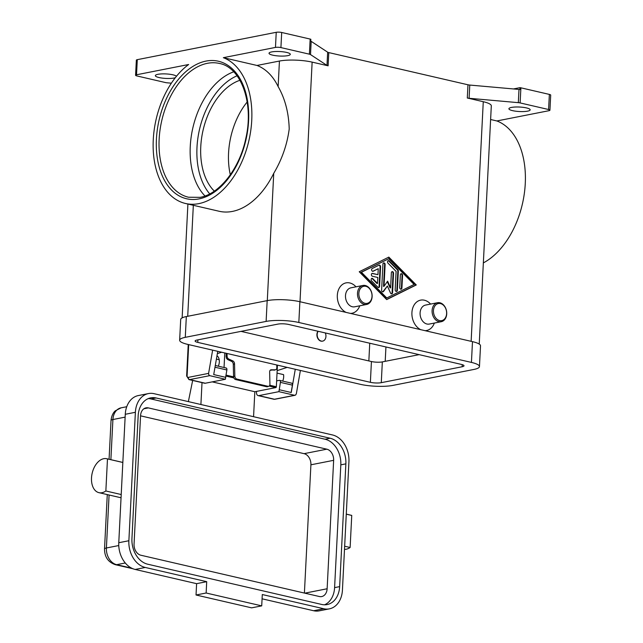 <?xml version="1.0" encoding="UTF-8"?>
<svg xmlns="http://www.w3.org/2000/svg" width="643" height="643" viewBox="0 0 643 643"><rect width="100%" height="100%" fill="white"/><g stroke="black" fill="none" stroke-linecap="round" stroke-linejoin="round"><path stroke-width="0.96" d="M234.542 363.825A2.709 1.945 70.3 0 0 234.028 362.049A2.709 1.945 70.3 0 0 232.79 360.884L228.844 359.091A2.709 1.945 -109.7 0 1 227.606 357.926A2.709 1.945 -109.7 0 1 227.092 356.15L226.079 356.511L226.473 358.336L227.638 359.525L231.528 361.334A2.709 1.945 -109.7 0 1 232.758 362.499A2.709 1.945 -109.7 0 1 233.28 364.276L234.542 363.825L234.824 376.042L233.554 376.493A2.709 1.945 70.3 0 0 234.197 378.47A2.709 1.945 70.3 0 0 235.668 379.563L236.929 379.105A2.709 1.945 -109.7 0 1 235.467 378.012A2.709 1.945 -109.7 0 1 234.824 376.042M276.763 364.991L276.828 367.659A2.709 1.945 -109.7 0 1 276.386 369.211A2.709 1.945 -109.7 0 1 275.686 369.733A2.709 1.945 -109.7 0 1 275.188 369.813L271.282 369.781A2.709 1.945 70.3 0 0 270.783 369.87A2.709 1.945 70.3 0 0 270.092 370.392A2.709 1.945 70.3 0 0 269.65 371.943L269.931 384.16A2.709 1.945 -109.7 0 1 269.369 385.856A2.709 1.945 -109.7 0 1 268.79 386.242A2.709 1.945 -109.7 0 1 267.938 386.282L236.929 379.105M186.647 376.018A1.937 0.41 2.9 0 1 186.639 375.986L188.962 379.603L204.611 383.228A3.866 2.443 -77 0 0 205.294 383.236L225.38 379.282L209.731 375.657L208.79 374.853L208.597 373.382L188.278 377.385A1.937 1.222 103 0 1 187.105 375.745L188.688 344.608M300.394 370.456L296.359 393.685L295.7 394.955L294.566 395.284L278.909 391.659L258.832 395.622A3.866 2.443 103 0 1 258.148 395.614A3.866 2.443 103 0 1 256.493 392.334L256.541 391.394M282.679 381.074A7.74 4.887 -77 0 0 283.33 379.161A7.74 4.887 -77 0 0 283.563 374.628L277.029 373.117M218.315 366.188A7.74 4.887 -77 0 0 218.974 364.268A7.74 4.887 -77 0 0 219.207 359.734L216.41 359.091M216.98 355.812A7.74 4.887 103 0 1 219.207 359.734M98.275 492.474A17.417 10.987 103 0 1 92.303 472.677A17.417 10.987 103 0 1 106.802 458.732A17.417 10.987 103 0 1 107.477 458.925L105.854 490.979A17.417 10.987 103 0 1 98.95 492.667A17.417 10.987 103 0 1 98.275 492.474M196.605 583.667L206.708 581.674L145.278 567.464A23.22 17.337 -101.1 0 1 128.873 540.739L135.384 412.292A23.22 17.337 -101.1 0 1 148.445 393.572A23.22 17.337 -101.1 0 1 154.079 393.685L332.527 434.965A23.22 17.337 -101.1 0 1 348.932 461.698L342.43 590.137A23.22 17.337 -101.1 0 1 329.361 608.857A23.22 17.337 -101.1 0 1 323.726 608.744L262.296 594.534L261.717 605.867L251.614 607.852L196.035 595L196.605 583.667L135.175 569.449A23.22 17.337 -101.1 0 1 118.77 542.724L122.837 462.478L107.477 458.925M344.648 546.22L350.122 547.49A17.417 10.987 103 0 1 344.495 549.347M365.288 285.508A9.677 7.226 -101.1 0 1 372.104 295.105A9.677 7.226 -101.1 0 1 366.679 304.444A9.677 7.226 -101.1 0 1 364.332 304.396A9.677 7.226 -101.1 0 1 357.516 294.799A9.677 7.226 -101.1 0 1 362.941 285.46A9.677 7.226 -101.1 0 1 365.288 285.508M365.875 286.328A8.705 6.502 -101.1 0 1 372.024 296.351A8.705 6.502 -101.1 0 1 365.015 303.327A8.705 6.502 -101.1 0 1 358.858 293.304A8.705 6.502 -101.1 0 1 365.875 286.328M366.679 304.444L354.679 306.807A9.677 7.226 -101.1 0 1 352.332 306.759A9.677 7.226 -101.1 0 1 345.516 297.162A9.677 7.226 -101.1 0 1 350.941 287.823L362.941 285.46M346.079 312.394A15.48 11.558 -101.1 0 1 337.446 293.947A15.48 11.558 -101.1 0 1 349.784 282.952A15.48 11.558 -101.1 0 1 356.005 286.826M359.742 305.811A15.48 11.558 -101.1 0 1 350.459 313.414M318.156 331.29A5.803 4.332 78.9 0 0 317.521 337.101A5.803 4.332 78.9 0 0 321.267 341.079A5.803 4.332 78.9 0 0 322.673 341.111A5.803 4.332 78.9 0 0 325.286 332.937M322.553 341.136A5.803 4.332 -101.1 0 1 322.424 341.16A5.803 4.332 -101.1 0 1 321.018 341.136A5.803 4.332 -101.1 0 1 317.248 337.085A5.803 4.332 -101.1 0 1 317.972 331.241M438.928 321.653A9.677 7.226 78.9 0 0 441.275 321.701A9.677 7.226 78.9 0 0 446.7 312.361A9.677 7.226 78.9 0 0 439.884 302.765A9.677 7.226 78.9 0 0 437.537 302.716A9.677 7.226 78.9 0 0 432.112 312.056A9.677 7.226 78.9 0 0 438.928 321.653M439.611 320.584A8.705 6.502 78.9 0 0 446.62 313.607A8.705 6.502 78.9 0 0 440.471 303.584A8.705 6.502 78.9 0 0 433.454 310.561A8.705 6.502 78.9 0 0 439.611 320.584M437.537 302.716L425.537 305.079A9.677 7.226 78.9 0 0 420.112 314.419A9.677 7.226 78.9 0 0 426.928 324.016A9.677 7.226 78.9 0 0 429.275 324.064L441.275 321.701M420.675 329.65A15.48 11.558 -101.1 0 1 412.042 311.204A15.48 11.558 -101.1 0 1 424.38 300.209A15.48 11.558 -101.1 0 1 430.601 304.083M434.338 323.067A15.48 11.558 -101.1 0 1 425.055 330.671M205.004 195.978A68.656 43.314 103 0 1 190.264 146.363A68.656 43.314 103 0 1 233.722 71.823M275.469 47.413L223.346 57.677A75.424 47.582 103 0 1 251.743 120.305A75.424 47.582 103 0 1 185.506 203.485A75.424 47.582 103 0 1 153.267 139.7A75.424 47.582 103 0 1 188.648 64.509L136.525 74.773L137.289 59.662L276.233 32.303L275.469 47.413A3.866 0.82 2.9 0 1 278.114 47.26A3.866 0.82 2.9 0 1 280.919 47.59L281.69 32.48A3.866 0.82 -177.1 0 0 278.877 32.15A3.866 0.82 -177.1 0 0 276.233 32.303M328.107 65.811L328.782 52.589A3.866 0.82 2.9 0 1 328.107 52.396A3.866 0.82 2.9 0 1 327.657 52.187L326.982 65.409A3.866 0.82 -177.1 0 0 327.44 65.618A3.866 0.82 -177.1 0 0 328.107 65.811L312.136 62.122A23.22 4.911 -177.1 0 0 279.432 61.045L256.991 65.457A75.424 47.582 103 0 1 278.138 86.58C285.058 98.652 288.747 112.782 289.213 128.97C287.132 144.659 281.98 159.44 273.741 173.321A75.424 47.582 103 0 1 219.15 211.266L185.506 203.485M479.236 344.077L491.308 105.87A23.22 4.911 -177.1 0 0 483.271 101.707L467.3 98.009A3.866 0.82 -177.1 0 0 468.144 98.17A3.866 0.82 -177.1 0 0 469.101 98.283L518.322 102.655A3.866 0.82 2.9 0 1 519.279 102.767A3.866 0.82 2.9 0 1 520.123 102.928L548.592 109.519A3.866 0.82 2.9 0 1 549.926 110.138A3.866 0.82 2.9 0 1 549.934 110.21A3.866 0.82 2.9 0 1 548.993 110.692L496.87 120.956A75.424 47.582 103 0 1 525.267 183.585A75.424 47.582 103 0 1 483.351 262.899M496.87 120.956L490.617 119.51M326.982 65.409L310.513 54.583L311.188 41.361A3.866 0.82 -177.1 0 0 310.754 41.16L310.85 39.271A3.866 0.82 -177.1 0 0 310.826 39.263A3.866 0.82 -177.1 0 0 310.159 39.07L281.69 32.48M310.159 39.07L309.396 54.181A3.866 0.82 2.9 0 1 310.063 54.374A3.866 0.82 2.9 0 1 310.513 54.583M520.123 102.928L520.894 87.818A3.866 0.82 -177.1 0 0 520.05 87.657A3.866 0.82 -177.1 0 0 520.018 87.657L519.922 89.546A3.866 0.82 -177.1 0 0 518.997 89.433L469.776 85.061A3.866 0.82 2.9 0 1 468.819 84.948A3.866 0.82 2.9 0 1 467.975 84.788L467.3 98.009M550.681 95.164A3.866 0.82 -177.1 0 0 550.697 95.1A3.866 0.82 -177.1 0 0 550.689 95.027A3.866 0.82 -177.1 0 0 549.363 94.408L548.592 109.519M171.376 83.18L167.196 82.81A3.866 0.82 2.9 0 1 166.232 82.698A3.866 0.82 2.9 0 1 165.396 82.537L136.919 75.946A3.866 0.82 2.9 0 1 135.593 75.327A3.866 0.82 2.9 0 1 135.585 75.255A3.866 0.82 2.9 0 1 136.525 74.773M287.702 55.652A10.642 2.25 2.9 0 1 275.903 55.716A10.642 2.25 2.9 0 1 269.031 53.256A10.642 2.25 2.9 0 1 271.611 51.93A10.642 2.25 2.9 0 1 283.418 51.866A10.642 2.25 2.9 0 1 290.29 54.333A10.642 2.25 2.9 0 1 287.702 55.652M527.59 111.151A10.642 2.25 2.9 0 1 515.782 111.207A10.642 2.25 2.9 0 1 508.91 108.747A10.642 2.25 2.9 0 1 511.498 107.421A10.642 2.25 2.9 0 1 523.298 107.365A10.642 2.25 2.9 0 1 530.17 109.824A10.642 2.25 2.9 0 1 527.59 111.151M175.322 77.707A10.642 2.25 2.9 0 1 174.02 78.044A10.642 2.25 2.9 0 1 162.213 78.1A10.642 2.25 2.9 0 1 155.349 75.641A10.642 2.25 2.9 0 1 157.929 74.315A10.642 2.25 2.9 0 1 168.812 74.146A10.642 2.25 2.9 0 1 176.447 76.3M328.782 52.589L467.975 84.788M388.83 257.104L416.278 284.953L386.676 299.606L359.228 271.756L388.83 257.104M256.991 65.457L223.346 57.677M309.396 54.181L280.919 47.59M137.289 59.662A3.866 0.82 -177.1 0 0 136.348 60.145A3.866 0.82 -177.1 0 0 136.356 60.217M311.188 41.361L327.657 52.187M520.894 87.818L549.363 94.408M513.468 88.943L520.018 87.657M239.96 80.279A60.916 38.427 -77 0 0 203.092 130.135A60.916 38.427 -77 0 0 214.32 191.116M247.169 101.996A60.916 38.427 -77 0 0 230.331 174.783M121.045 497.77A17.417 10.987 103 0 1 120.892 497.738L98.95 492.667M346.272 514.167L351.745 515.429L350.122 547.49M346.28 514.127L351.07 515.236A17.417 10.987 103 0 1 351.745 515.429M121.206 494.531L105.854 490.979M329.361 608.857L319.258 610.85A23.22 17.337 -101.1 0 1 313.623 610.737L262.079 598.81M324.546 604.806A22.256 16.614 78.9 0 0 334.593 587.622L340.814 464.849A22.256 16.614 78.9 0 0 325.093 439.233L151.033 398.965A22.256 16.614 78.9 0 0 148.212 398.62M156.08 397.969L330.14 438.237A22.256 16.614 -101.1 0 1 345.862 463.852L339.649 586.625A22.256 16.614 -101.1 0 1 327.126 604.573A22.256 16.614 -101.1 0 1 321.725 604.46L147.665 564.192A22.256 16.614 -101.1 0 1 131.944 538.577L138.165 415.804A22.256 16.614 -101.1 0 1 150.687 397.864A22.256 16.614 -101.1 0 1 156.08 397.969L151.033 398.965M140.897 555.239L319.346 596.519A9.677 7.226 78.9 0 0 321.693 596.567A9.677 7.226 78.9 0 0 327.134 588.763L333.645 460.324A9.677 7.226 78.9 0 0 326.805 449.184L148.356 407.903A9.677 7.226 78.9 0 0 146.009 407.855A9.677 7.226 78.9 0 0 140.568 415.659L134.057 544.099A9.677 7.226 78.9 0 0 140.897 555.239M304.404 593.063L310.907 464.801A9.677 7.226 78.9 0 0 304.067 453.661L140.56 415.836M122.837 462.478L125.272 414.285A23.22 17.337 -101.1 0 1 138.341 395.558L148.445 393.572M261.717 605.867L206.138 593.007L206.708 581.674M196.035 595L206.138 593.007M202.015 382.625L200.905 404.519M224.777 352.959L224.045 367.515M188.367 401.618L192.659 380.463M253.567 416.704L254.829 391.732L275.799 387.6A0.772 0.49 -77 0 0 276.345 386.748L277.438 365.144M270.221 370.239L275.686 369.733M226.24 353.296L226.079 356.511M212.214 381.87L254.829 391.732M227.027 353.481L227.092 356.15M267.938 386.282L266.676 386.732A2.709 1.945 70.3 0 0 267.528 386.692L268.79 386.242M266.676 386.732L235.668 379.563M233.554 376.493L233.28 364.276M414.084 284.447L388.75 258.743L361.43 272.262L386.764 297.966L414.084 284.447M380.576 266.773L379.579 286.384A1.455 1.085 -101.1 0 1 377.875 287.228L371.541 280.806A1.455 1.085 -101.1 0 1 372.755 278.604L377.505 283.426L377.811 277.487L372.321 276.217A1.455 1.085 -101.1 0 1 372.466 273.388L377.955 274.657L378.253 268.718L373.133 271.258A1.455 1.085 -101.1 0 1 372.16 268.549L378.992 265.165A1.455 1.085 -101.1 0 1 380.576 266.773L380.069 266.877A1.455 1.085 78.9 0 0 378.952 265.189M401.915 288.08A1.455 1.085 -101.1 0 1 399.721 287.574L400.364 274.826A1.455 1.085 -101.1 0 1 402.558 275.333L401.915 288.08L401.409 288.177L402.052 275.429A1.455 1.085 78.9 0 0 400.935 273.749M398.339 271.049L397.358 290.331A1.455 1.085 -101.1 0 1 395.164 289.824L396.104 271.362L387.97 263.116A1.455 1.085 -101.1 0 1 389.192 260.913L397.848 269.698A1.455 1.085 -101.1 0 1 398.339 271.049L397.832 271.145A1.455 1.085 78.9 0 0 397.342 269.795L388.685 261.01A1.455 1.085 78.9 0 0 388.059 260.68M384.024 286.296L387.608 281.192L390.606 287.823L391.37 272.745A1.455 1.085 -101.1 0 1 393.564 273.251L392.576 292.702A1.455 1.085 -101.1 0 1 390.55 293.071L387.367 286.022L383.549 291.448A1.455 1.085 -101.1 0 1 381.604 290.162L382.931 264.016A1.455 1.085 -101.1 0 1 385.125 264.522L384.024 286.296L383.517 286.392L384.618 264.619A1.455 1.085 78.9 0 0 383.501 262.931M187.676 344.375A23.22 4.911 2.9 0 1 179.646 340.219A23.22 4.911 2.9 0 1 185.28 337.334L266.122 321.412A23.22 4.911 2.9 0 1 298.834 322.489L471.432 362.419A23.22 4.911 2.9 0 1 479.461 366.574A23.22 4.911 2.9 0 1 473.827 369.46L392.986 385.382A23.22 4.911 2.9 0 1 360.273 384.305L187.676 344.375M197.779 342.389A7.74 1.64 2.9 0 1 195.102 340.999A7.74 1.64 2.9 0 1 196.983 340.043L277.824 324.12A7.74 1.64 2.9 0 1 288.731 324.482L461.328 364.404A7.74 1.64 2.9 0 1 464.005 365.795A7.74 1.64 2.9 0 1 462.124 366.759L381.283 382.673A7.74 1.64 2.9 0 1 370.376 382.32L197.779 342.389L197.907 339.858M179.646 340.219L180.699 319.442A23.22 4.911 2.9 0 1 186.333 316.557L267.175 300.635A23.22 4.911 2.9 0 1 299.887 301.712L472.484 341.642A23.22 4.911 2.9 0 1 480.514 345.797L479.461 366.574M241.012 331.37L371.429 361.535A7.74 1.64 -177.1 0 0 382.336 361.896L419.148 354.647M382.722 291.85A1.455 1.085 78.9 0 0 383.043 291.552L387.367 286.022M391.499 293.875A1.455 1.085 78.9 0 0 392.069 292.798L393.058 273.355A1.455 1.085 78.9 0 0 391.941 271.667M390.606 287.823L390.1 287.919L387.279 281.666M396.281 291.512A1.455 1.085 78.9 0 0 396.852 290.435L397.832 271.145M386.58 299.501L415.772 285.05L388.428 257.304M388.75 258.743L360.924 272.367L386.258 298.071L386.764 297.966M416.278 284.953L415.772 285.05M361.43 272.262L360.924 272.367M400.838 289.254A1.455 1.085 78.9 0 0 401.409 288.177M378.502 287.566A1.455 1.085 78.9 0 0 379.073 286.481L380.069 266.877M372.667 271.338L378.253 268.718M377.955 274.657L371.959 273.484A1.455 1.085 78.9 0 0 371.871 273.468M377.505 283.426L377.007 283.523L372.257 278.7A1.455 1.085 78.9 0 0 371.622 278.371M212.632 350.154L208.597 373.382M295.282 369.267L291.247 392.503L279.247 389.73L278.909 391.659M225.38 379.282L225.717 377.345L213.717 374.572L217.752 351.335M221.626 352.235L217.358 353.626M225.757 367.981A1.937 1.222 103 0 1 226.095 367.989A1.937 1.222 103 0 1 226.883 369.982L225.605 377.32M279.247 389.73L280.412 382.368A1.937 1.222 -77 0 0 279.633 380.375A1.937 1.222 -77 0 0 279.287 380.367L276.635 380.889M287.156 367.394L277.157 370.649M291.287 383.14A1.937 1.222 103 0 1 291.625 383.148A1.937 1.222 103 0 1 292.412 385.141L291.134 392.479M237.05 75.786A66.719 42.092 -77 0 0 199.531 129.315A66.719 42.092 -77 0 0 209.731 193.881M188.23 344.503L186.639 375.986A1.937 0.41 2.9 0 1 187.105 375.745M205.294 383.236L189.645 379.611A1.937 1.447 -101.1 0 1 188.64 378.823A1.937 1.447 -101.1 0 1 188.278 377.385M188.495 197.224A68.656 43.314 103 0 1 159.151 139.161A68.656 43.314 103 0 1 207.359 63.319A68.656 43.314 103 0 1 219.44 63.456C240.916 67.282 254.138 102.888 245.811 138.43C239.67 168.53 219.424 194.13 200.102 197.345L188.495 197.224M205.993 61.093A70.585 44.536 -77 0 0 156.426 139.073A70.585 44.536 -77 0 0 199.017 198.904A70.585 44.536 -77 0 0 248.584 120.924A70.585 44.536 -77 0 0 205.993 61.093M518.997 89.433L518.322 102.655M469.101 98.283L469.776 85.061M471.134 341.329L483.271 101.707M300 301.736L312.136 62.122M278.138 86.58L279.432 61.045M267.295 300.611L273.741 173.321M187.716 316.284L193.334 205.294M131.606 568.139L116.656 564.683A7.74 4.887 103 0 1 115.29 564.667L132.956 568.758M125.281 562.987L116.656 564.683A14.516 10.835 -101.1 0 1 106.4 547.981A7.74 1.64 -177.1 0 0 104.52 548.945C104.552 556.926 108.137 562.175 115.29 564.667M118.762 545.545L106.4 547.981L109.085 495.006M110.877 459.673L112.911 419.533A7.74 1.64 -177.1 0 0 111.03 420.498L109.069 459.255M125.128 417.13L112.911 419.533A14.516 10.835 -101.1 0 1 121.077 407.839L115.29 410.837C114.751 411.247 111.681 413.971 111.03 420.498M330.14 438.237L325.093 439.233M339.649 586.625L334.593 587.622M345.862 463.852L340.814 464.849M143.855 408.787L148.356 407.903M304.067 453.661L326.805 449.184M313.623 610.737L323.726 608.744M135.175 569.449L145.278 567.464M118.77 542.724L128.873 540.739M125.272 414.285L135.384 412.292M310.907 464.801L333.645 460.324M304.822 593.159L327.134 588.763M225.99 375.094L233.586 376.854M269.755 385.221L276.345 386.748M225.83 376.042L233.883 377.907M269.136 386.057L275.799 387.6M227.638 359.525L228.844 359.091M385.937 346.963L385.205 361.334M369.741 343.217L368.849 360.94M472.484 341.642L471.432 362.419M299.887 301.712L298.834 322.489M267.175 300.635L266.122 321.412M186.333 316.557L185.28 337.334M371.429 361.535L370.376 382.32M382.336 361.896L381.283 382.673M462.229 364.645L462.124 366.759M393.564 273.251L393.058 273.355M392.576 292.702L392.069 292.798M383.549 291.448L383.043 291.552M385.125 264.522L384.618 264.619M397.358 290.331L396.852 290.435M389.192 260.913L388.685 261.01M397.848 269.698L397.342 269.795M402.558 275.333L402.052 275.429M379.579 286.384L379.073 286.481M372.755 278.604L372.257 278.7M372.466 273.388L371.959 273.484M373.133 271.258L372.707 271.338M294.566 395.284L274.481 399.239A3.866 2.443 103 0 1 273.797 399.231L258.148 395.614M295.049 395.292L274.947 399.247A1.937 1.447 -101.1 0 1 274.481 399.239L258.832 395.622M188.962 379.603A3.866 2.443 -77 0 0 189.645 379.611L209.731 375.657M226.883 369.982L214.995 367.233M292.412 385.141L280.412 382.368M275.188 369.813L273.982 370.247M270.341 370.119L271.282 369.781M232.79 360.884L231.528 361.334M122.837 462.438L106.802 458.732M136.348 60.145L135.585 75.255M550.697 95.1L549.934 110.21M187.909 204.04L182.138 317.859M107.277 494.588L104.52 548.945M126.743 406.722L121.077 407.839M274.947 399.247L273.797 399.231M215.301 365.489L226.095 367.989M279.633 380.375L291.625 383.148"/></g></svg>
